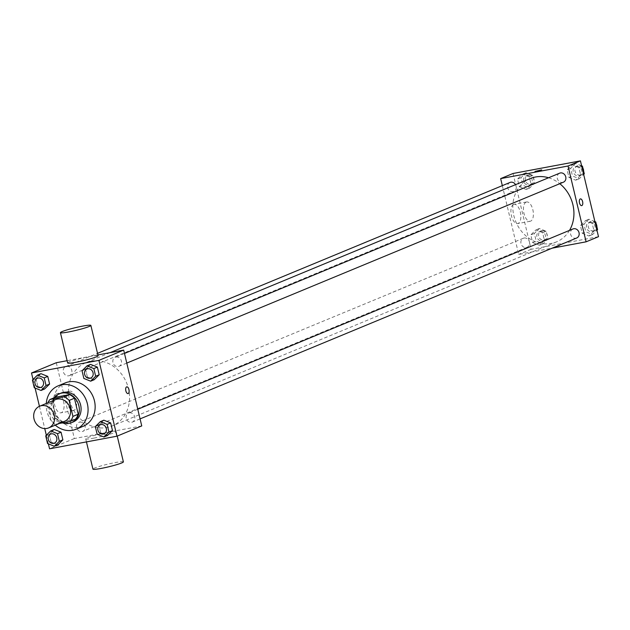 <?xml version="1.0" encoding="UTF-8"?>
<svg xmlns="http://www.w3.org/2000/svg" width="630" height="630" viewBox="0 0 630 630"><rect width="100%" height="100%" fill="white"/><g stroke="black" fill="none" stroke-linecap="round" stroke-linejoin="round"><path stroke-width="0.47" stroke-dasharray="3.15 2.36" d="M64.559 421.305A11.734 10.23 67.5 0 1 50.613 414.375A11.734 10.23 67.5 0 1 55.574 399.617M75.403 419.249L61.22 421.903A15.151 13.206 67.5 0 1 56.33 418.288L52.526 402.334L47.211 404.531L51.014 420.486A15.151 13.206 67.5 0 0 55.905 424.108L59.338 423.462M47.211 404.531A15.151 13.206 67.5 0 1 47.856 402.814M52.526 402.334A15.151 13.206 67.5 0 1 55.353 397.27M54.377 397.672A15.648 13.639 -112.5 0 0 62.409 422.887M73.135 421.982A15.648 13.639 67.5 0 1 54.542 412.745A15.648 13.639 67.5 0 1 61.157 393.065M56.33 418.288L51.014 420.486M61.22 421.903L55.905 424.108M55.267 425.155A23.475 20.467 67.5 0 1 46.281 403.468M83.215 426.274A23.475 20.467 67.5 0 1 55.322 412.422A23.475 20.467 67.5 0 1 65.244 382.906M95.327 426.589L98.871 425.124L103.855 420.194L98.871 425.124L100.69 432.786L107.502 435.511L100.69 432.786L97.154 434.251M45.722 435.873L49.266 434.409L54.251 429.471L49.266 434.409L51.093 442.063L57.897 444.796L51.093 442.063L47.549 443.536M33.044 379.465L35.091 388.072M39.438 406.303L44.746 428.581M46.337 435.267L48.384 443.866M82.034 370.794L85.578 369.322L90.562 364.392L85.578 369.322L87.397 376.984L94.209 379.709L87.397 376.984L83.861 378.449M32.429 380.071L35.973 378.606L40.958 373.669L35.973 378.606L37.792 386.269L44.604 388.993L37.792 386.269L34.256 387.733M91.106 361.116A34.272 29.878 67.5 0 1 127.693 385.804A34.272 29.878 67.5 0 1 112.132 425.982A34.272 29.878 67.5 0 1 71.41 405.759A34.272 29.878 67.5 0 1 85.9 362.659A34.272 29.878 67.5 0 1 91.106 361.116M56.283 362.723L74.348 438.535L141.742 425.927M97.902 354.934L67.103 360.699M79.726 422.124A4.89 4.26 67.5 0 1 84.956 425.652A4.89 4.26 67.5 0 1 82.735 431.385A4.89 4.26 67.5 0 1 76.923 428.495A4.89 4.26 67.5 0 1 78.986 422.344A4.89 4.26 67.5 0 1 79.726 422.124M129.331 412.847A4.89 4.26 67.5 0 1 134.552 416.367A4.89 4.26 67.5 0 1 132.331 422.1A4.89 4.26 67.5 0 1 126.528 419.218A4.89 4.26 67.5 0 1 128.591 413.067A4.89 4.26 67.5 0 1 129.331 412.847M116.038 357.045A4.89 4.26 67.5 0 1 121.259 360.565A4.89 4.26 67.5 0 1 119.038 366.298A4.89 4.26 67.5 0 1 113.235 363.416A4.89 4.26 67.5 0 1 115.298 357.265A4.89 4.26 67.5 0 1 116.038 357.045M68.694 375.803A4.89 4.26 -112.5 0 0 69.434 375.582A4.89 4.26 -112.5 0 0 71.505 369.432A4.89 4.26 -112.5 0 0 65.693 366.55A4.89 4.26 -112.5 0 0 63.472 372.283A4.89 4.26 -112.5 0 0 68.694 375.803M74.348 438.535L49.565 448.804M56.858 393.687A9.812 4.725 79.4 0 0 54.574 404.555A9.812 4.725 79.4 0 0 60.921 412.839A9.812 4.725 79.4 0 0 63.764 402.326A9.812 4.725 79.4 0 0 57.314 393.553A9.812 4.725 79.4 0 0 56.858 393.687M93.854 438.11A15.648 1.386 -13.4 0 0 116.156 431.55A15.648 1.386 -13.4 0 0 100.611 433.826A15.648 1.386 -13.4 0 0 85.712 438.803A15.648 1.386 -13.4 0 0 93.854 438.11M67.654 362.99A15.648 1.386 166.6 0 1 89.956 356.43A15.648 1.386 166.6 0 1 98.099 355.737M123.386 461.877A15.648 1.386 -13.4 0 0 107.84 464.152A15.648 1.386 -13.4 0 0 92.941 469.13M69.387 391.34A9.812 4.725 79.4 0 0 67.103 402.208A9.812 4.725 79.4 0 0 73.458 410.492A9.812 4.725 79.4 0 0 76.301 399.979A9.812 4.725 79.4 0 0 69.851 391.206A9.812 4.725 79.4 0 0 69.387 391.34M128.032 393.585L128.032 393.585A3.426 1.646 -100.6 0 1 125.811 390.695A3.426 1.646 -100.6 0 1 126.606 386.899A3.426 1.646 -100.6 0 1 126.772 386.851L126.772 386.851M548.572 177.755A34.272 29.878 67.5 0 1 559.779 183.7M569.504 230.391A34.272 29.878 67.5 0 1 556.495 241.881A34.272 29.878 67.5 0 1 515.773 221.658A34.272 29.878 67.5 0 1 530.263 178.558M510.056 182.44A4.89 4.26 -112.5 0 0 507.835 188.173A4.89 4.26 -112.5 0 0 513.056 191.701A4.89 4.26 -112.5 0 0 513.804 191.481A4.89 4.26 -112.5 0 0 515.537 184.661M576.702 237.998A4.89 4.26 67.5 0 1 570.89 235.108A4.89 4.26 67.5 0 1 572.953 228.958M563.409 182.196A4.89 4.26 67.5 0 1 557.597 179.306A4.89 4.26 67.5 0 1 559.66 173.163M524.097 238.022A4.89 4.26 67.5 0 1 529.318 241.542A4.89 4.26 67.5 0 1 527.097 247.275A4.89 4.26 67.5 0 1 521.286 244.393A4.89 4.26 67.5 0 1 523.349 238.242A4.89 4.26 67.5 0 1 524.097 238.022M502.323 185.645L518.71 254.433L552.116 248.181M532.634 242.558L539.438 245.283L544.422 240.353L542.603 232.691L535.791 229.966L530.806 234.895L532.634 242.558L539.438 245.283L544.422 240.353L542.603 232.691L535.791 229.966L530.806 234.895L532.634 242.558L536.169 241.093L542.981 243.818L547.966 238.888L546.139 231.226L539.335 228.501L534.35 233.431L536.169 241.093M568.945 177.479L575.749 180.204L580.734 175.266L578.907 167.612L572.103 164.887L567.118 169.816L568.945 177.479L575.749 180.204L580.734 175.266L578.907 167.612L572.103 164.887L567.118 169.816L568.945 177.479L572.481 176.006L579.293 178.739L583.663 174.408M513.04 173.478L531.106 249.299L598.5 236.683M582.238 233.273L589.042 236.006L594.027 231.068L592.208 223.406L585.396 220.681L580.411 225.619L582.238 233.273L589.042 236.006L594.027 231.068L592.208 223.406L585.396 220.681L580.411 225.619L582.238 233.273L585.774 231.809L592.586 234.533L596.957 230.21M519.341 186.756L526.144 189.488L531.129 184.551L529.31 176.888L522.498 174.163L517.513 179.101L519.341 186.756L526.144 189.488L531.129 184.551L529.31 176.888L522.498 174.163L517.513 179.101L519.341 186.756L522.876 185.291L529.688 188.016L534.673 183.086L532.846 175.423L526.042 172.699L521.057 177.629L522.876 185.291M531.106 249.299L518.71 254.433M513.615 204.451A9.812 4.725 79.4 0 0 511.324 215.31A9.812 4.725 79.4 0 0 517.679 223.603A9.812 4.725 79.4 0 0 520.522 213.09A9.812 4.725 79.4 0 0 514.072 204.309A9.812 4.725 79.4 0 0 513.615 204.451M554.841 247.118L559.716 245.684L554.841 247.118M541.658 169.872L534.996 171.454M526.144 202.104A9.812 4.725 79.4 0 0 523.861 212.964A9.812 4.725 79.4 0 0 530.216 221.256A9.812 4.725 79.4 0 0 533.059 210.743A9.812 4.725 79.4 0 0 526.609 201.97A9.812 4.725 79.4 0 0 526.144 202.104M581.687 205.632L581.687 205.632A3.426 1.646 -100.6 0 1 579.466 202.734A3.426 1.646 -100.6 0 1 580.261 198.946A3.426 1.646 -100.6 0 1 580.427 198.899L580.427 198.899M526.735 175.62A4.89 4.26 67.5 0 1 531.956 179.14A4.89 4.26 67.5 0 1 529.736 184.873A4.89 4.26 67.5 0 1 523.924 181.991A4.89 4.26 67.5 0 1 525.995 175.841A4.89 4.26 67.5 0 1 526.735 175.62M529.688 188.016L526.144 189.488M534.673 183.086L531.129 184.551M532.846 175.423L529.31 176.888M526.042 172.699L522.498 174.163M521.057 177.629L517.513 179.101M528.507 174.888A4.89 4.26 67.5 0 1 533.728 178.408A4.89 4.26 67.5 0 1 531.507 184.141A4.89 4.26 67.5 0 1 525.696 181.259A4.89 4.26 67.5 0 1 527.759 175.108A4.89 4.26 67.5 0 1 528.507 174.888M540.028 231.423A4.89 4.26 67.5 0 1 545.249 234.943A4.89 4.26 67.5 0 1 543.028 240.676A4.89 4.26 67.5 0 1 537.217 237.793A4.89 4.26 67.5 0 1 539.288 231.643A4.89 4.26 67.5 0 1 540.028 231.423M542.981 243.818L539.438 245.283M547.966 238.888L544.422 240.353M546.139 231.226L542.603 232.691M539.335 228.501L535.791 229.966M534.35 233.431L530.806 234.895M541.8 230.682A4.89 4.26 67.5 0 1 547.021 234.21A4.89 4.26 67.5 0 1 544.8 239.943A4.89 4.26 67.5 0 1 538.989 237.053A4.89 4.26 67.5 0 1 541.052 230.903A4.89 4.26 67.5 0 1 541.8 230.682M581.616 165.808L575.639 163.414L570.654 168.352L572.481 176.006M576.34 166.336A4.89 4.26 67.5 0 1 581.561 169.864A4.89 4.26 67.5 0 1 579.34 175.597A4.89 4.26 67.5 0 1 573.528 172.707A4.89 4.26 67.5 0 1 575.592 166.556A4.89 4.26 67.5 0 1 576.34 166.336M579.293 178.739L575.749 180.204M583.585 174.085L580.734 175.266M581.766 166.43L578.907 167.612M575.639 163.414L572.103 164.887M570.654 168.352L567.118 169.816M583.593 170.951A4.89 4.26 67.5 0 1 581.112 174.864A4.89 4.26 67.5 0 1 575.3 171.974A4.89 4.26 67.5 0 1 577.363 165.824A4.89 4.26 67.5 0 1 578.112 165.603A4.89 4.26 67.5 0 1 582.947 168.226M594.909 221.61L588.932 219.216L583.947 224.146L585.774 231.809M589.633 222.138A4.89 4.26 67.5 0 1 594.854 225.658A4.89 4.26 67.5 0 1 592.633 231.391A4.89 4.26 67.5 0 1 586.821 228.509A4.89 4.26 67.5 0 1 588.885 222.358A4.89 4.26 67.5 0 1 589.633 222.138M592.586 234.533L589.042 236.006M596.878 229.887L594.027 231.068M595.059 222.225L592.208 223.406M588.932 219.216L585.396 220.681M583.947 224.146L580.411 225.619M596.894 226.745A4.89 4.26 67.5 0 1 594.405 230.659A4.89 4.26 67.5 0 1 588.593 227.776A4.89 4.26 67.5 0 1 590.656 221.626A4.89 4.26 67.5 0 1 591.405 221.406A4.89 4.26 67.5 0 1 596.24 224.028M41.108 387.324A4.89 4.26 67.5 0 1 35.304 384.434A4.89 4.26 67.5 0 1 37.359 378.284M35.973 378.606L37.792 386.269M54.4 443.118A4.89 4.26 67.5 0 1 48.597 440.228A4.89 4.26 67.5 0 1 50.652 434.086M49.266 434.409L51.093 442.063M90.712 378.039A4.89 4.26 67.5 0 1 84.908 375.149A4.89 4.26 67.5 0 1 86.964 369.007M85.578 369.322L87.397 376.984M104.005 433.842A4.89 4.26 67.5 0 1 98.201 430.952A4.89 4.26 67.5 0 1 100.257 424.801M98.871 425.124L100.69 432.786M85.712 438.803L86.452 441.906M116.156 431.55L117.235 436.078M69.851 391.206L57.314 393.553M73.458 410.492L60.921 412.839M110.022 352.666L85.9 362.659M556.495 241.881L112.132 425.982M69.434 375.582L513.804 191.481M65.693 366.55L97.532 353.359M137.773 409.264L128.591 413.067M140.073 418.895L132.331 422.1M124.48 353.461L115.298 357.265M126.772 363.093L119.038 366.298M523.349 238.242L78.986 422.344M527.097 247.275L82.735 431.385M526.609 201.97L514.072 204.309M530.216 221.256L517.679 223.603M527.759 175.108L525.995 175.841M531.507 184.141L529.736 184.873M541.052 230.903L539.288 231.643M544.8 239.943L543.028 240.676M577.363 165.824L575.592 166.556M581.112 174.864L579.34 175.597M590.656 221.626L588.885 222.358M594.405 230.659L592.633 231.391"/><path stroke-width="0.94" d="M41.422 405.688A11.734 10.23 67.5 0 1 53.952 414.146A11.734 10.23 67.5 0 1 48.628 427.904A11.734 10.23 67.5 0 1 34.681 420.974A11.734 10.23 67.5 0 1 39.643 406.216A11.734 10.23 67.5 0 1 41.422 405.688M39.643 406.216L55.574 399.617A11.734 10.23 67.5 0 1 57.354 399.089A11.734 10.23 67.5 0 1 69.891 407.547A11.734 10.23 67.5 0 1 64.559 421.305L48.628 427.904M59.338 423.462L70.095 421.454A15.151 13.206 67.5 0 0 72.922 416.391L69.119 400.428A15.151 13.206 67.5 0 0 64.221 396.813L50.038 399.467A15.151 13.206 67.5 0 0 47.856 402.814M72.922 416.391L78.23 414.186L74.427 398.231L69.119 400.428M64.221 396.813L69.536 394.608L55.353 397.27L50.038 399.467M69.536 394.608A15.151 13.206 67.5 0 1 74.427 398.231M78.23 414.186A15.151 13.206 67.5 0 1 75.403 419.249L70.095 421.454M62.409 422.887A15.648 13.639 -112.5 0 0 71.363 422.714A15.648 13.639 -112.5 0 0 78.86 405.736A15.648 13.639 -112.5 0 0 59.385 393.805A15.648 13.639 -112.5 0 0 54.377 397.672M59.385 393.805L61.157 393.065A15.648 13.639 67.5 0 1 63.536 392.364A15.648 13.639 67.5 0 1 80.624 405.003A15.648 13.639 67.5 0 1 73.135 421.982L71.363 422.714M46.281 403.468A23.475 20.467 67.5 0 1 58.165 385.843A23.475 20.467 67.5 0 1 61.732 384.78A23.475 20.467 67.5 0 1 86.79 401.696A23.475 20.467 67.5 0 1 76.136 429.211A23.475 20.467 67.5 0 1 55.267 425.155M58.165 385.843L65.244 382.906A23.475 20.467 67.5 0 1 68.812 381.851A23.475 20.467 67.5 0 1 93.87 398.759A23.475 20.467 67.5 0 1 83.215 426.274L76.136 429.211M103.958 436.976L107.502 435.511L112.487 430.581L110.66 422.919L103.855 420.194L100.312 421.659L95.327 426.589L97.154 434.251L103.958 436.976L108.943 432.046L107.124 424.384L100.312 421.659M54.361 446.26L57.897 444.796L62.882 439.858L61.055 432.196L54.251 429.471L50.707 430.936L45.722 435.873L47.549 443.536L54.361 446.26L59.346 441.323L57.519 433.668L50.707 430.936M48.384 443.866L49.565 448.804L116.96 436.196L98.894 360.376L31.5 372.991L33.044 379.465M35.091 388.072L39.438 406.303M44.746 428.581L46.337 435.267M90.665 381.182L94.209 379.709L99.193 374.779L97.367 367.117L90.562 364.392L87.019 365.857L82.034 370.794L83.861 378.449L90.665 381.182L95.65 376.244L93.831 368.582L87.019 365.857M41.068 390.458L44.604 388.993L49.589 384.056L47.762 376.401L40.958 373.669L37.414 375.141L32.429 380.071L34.256 387.733L41.068 390.458L46.053 385.529L44.226 377.866L37.414 375.141M116.96 436.196L141.742 425.927L123.685 350.107L98.894 360.376M126.614 386.899A3.426 1.646 -100.6 0 1 126.772 386.851A3.426 1.646 -100.6 0 1 129.024 389.915A3.426 1.646 -100.6 0 1 128.032 393.585A3.426 1.646 -100.6 0 1 125.811 390.695A3.426 1.646 -100.6 0 1 126.614 386.899M123.685 350.107L97.902 354.934M67.103 360.699L56.283 362.723L31.5 372.991M90.87 325.411L98.099 355.737A15.648 1.386 166.6 0 1 83.192 360.707A15.648 1.386 166.6 0 1 67.654 362.99L60.425 332.664A15.648 1.386 166.6 0 1 82.727 326.104A15.648 1.386 166.6 0 1 90.87 325.411A15.648 1.386 166.6 0 1 75.97 330.38A15.648 1.386 166.6 0 1 60.425 332.664M86.452 441.906L92.941 469.13A15.648 1.386 -13.4 0 0 101.076 468.437A15.648 1.386 -13.4 0 0 123.386 461.877L117.235 436.078M126.772 386.851A3.426 1.646 -100.6 0 1 129.016 389.915A3.426 1.646 -100.6 0 1 128.032 393.585M110.022 352.666L530.263 178.558A34.272 29.878 67.5 0 1 535.469 177.014A34.272 29.878 67.5 0 1 548.572 177.755M559.779 183.7A34.272 29.878 67.5 0 1 569.504 230.391M515.537 184.661A4.89 4.26 -112.5 0 0 510.056 182.44L97.532 353.359M137.773 409.264L572.953 228.958A4.89 4.26 67.5 0 1 573.702 228.737A4.89 4.26 67.5 0 1 578.923 232.265A4.89 4.26 67.5 0 1 576.702 237.998L140.073 418.895M124.48 353.461L559.66 173.163A4.89 4.26 67.5 0 1 560.401 172.943A4.89 4.26 67.5 0 1 565.63 176.463A4.89 4.26 67.5 0 1 563.409 182.196L126.772 363.093M552.116 248.181L586.105 241.818L568.047 166.005L500.653 178.613L502.323 185.645M568.047 166.005L580.435 160.87L598.5 236.683L586.105 241.818M580.269 198.946A3.426 1.646 -100.6 0 1 580.427 198.899A3.426 1.646 -100.6 0 1 582.679 201.962A3.426 1.646 -100.6 0 1 581.687 205.632A3.426 1.646 -100.6 0 1 579.466 202.734A3.426 1.646 -100.6 0 1 580.269 198.946M580.435 160.87L513.04 173.478L500.653 178.613M534.996 171.454L541.658 169.872M580.427 198.899A3.426 1.646 -100.6 0 1 582.671 201.962A3.426 1.646 -100.6 0 1 581.687 205.632M583.663 174.408L584.278 173.801L582.451 166.139L581.616 165.808M584.278 173.801L583.585 174.085M582.451 166.139L581.766 166.43M582.947 168.226A4.89 4.26 67.5 0 1 583.593 170.951M596.957 230.21L597.571 229.603L595.744 221.941L594.909 221.61M597.571 229.603L596.878 229.887M595.744 221.941L595.059 222.225M596.24 224.028A4.89 4.26 67.5 0 1 596.894 226.745M37.367 378.284L37.351 378.291A4.89 4.26 67.5 0 1 38.099 378.071A4.89 4.26 67.5 0 1 43.328 381.583A4.89 4.26 67.5 0 1 41.115 387.316A4.89 4.26 67.5 0 1 41.108 387.324A4.89 4.26 67.5 0 1 35.288 384.434A4.89 4.26 67.5 0 1 37.351 378.291A4.89 4.26 67.5 0 1 37.367 378.284A4.89 4.26 67.5 0 1 38.107 378.063A4.89 4.26 67.5 0 1 43.32 381.591A4.89 4.26 67.5 0 1 41.1 387.324L41.1 387.324M44.604 388.993L49.589 384.056L46.053 385.529M49.589 384.056L47.762 376.401L44.226 377.866M47.762 376.401L40.958 373.669M51.408 433.857A4.89 4.26 67.5 0 1 56.629 437.385A4.89 4.26 67.5 0 1 54.408 443.118A4.89 4.26 67.5 0 1 54.4 443.118L54.393 443.126A4.89 4.26 67.5 0 1 48.581 440.236A4.89 4.26 67.5 0 1 50.644 434.086A4.89 4.26 67.5 0 1 50.66 434.078A4.89 4.26 67.5 0 1 51.408 433.857M57.897 444.796L62.882 439.858L59.346 441.323M62.882 439.858L61.055 432.196L57.519 433.668M61.055 432.196L54.251 429.471M50.66 434.078L50.644 434.086A4.89 4.26 67.5 0 1 51.392 433.865A4.89 4.26 67.5 0 1 56.613 437.393A4.89 4.26 67.5 0 1 54.393 443.126M86.964 369.007A4.89 4.26 67.5 0 1 86.971 368.999A4.89 4.26 67.5 0 1 87.712 368.778A4.89 4.26 67.5 0 1 92.933 372.306A4.89 4.26 67.5 0 1 90.712 378.039L90.712 378.039A4.89 4.26 67.5 0 1 84.892 375.157A4.89 4.26 67.5 0 1 86.956 369.007A4.89 4.26 67.5 0 1 87.704 368.786A4.89 4.26 67.5 0 1 92.925 372.306A4.89 4.26 67.5 0 1 90.704 378.039L90.704 378.039M94.209 379.709L99.193 374.779L95.65 376.244M99.193 374.779L97.367 367.117L93.831 368.582M97.367 367.117L90.562 364.392M100.264 424.801L100.249 424.809A4.89 4.26 67.5 0 1 100.997 424.588A4.89 4.26 67.5 0 1 106.226 428.101A4.89 4.26 67.5 0 1 104.005 433.834A4.89 4.26 67.5 0 1 104.005 433.842A4.89 4.26 67.5 0 1 98.186 430.959A4.89 4.26 67.5 0 1 100.249 424.809A4.89 4.26 67.5 0 1 100.264 424.801A4.89 4.26 67.5 0 1 101.005 424.581A4.89 4.26 67.5 0 1 106.218 428.109A4.89 4.26 67.5 0 1 103.997 433.842L103.997 433.842M107.502 435.511L112.487 430.581L108.943 432.046M112.487 430.581L110.66 422.919L107.124 424.384M110.66 422.919L103.855 420.194"/></g></svg>
